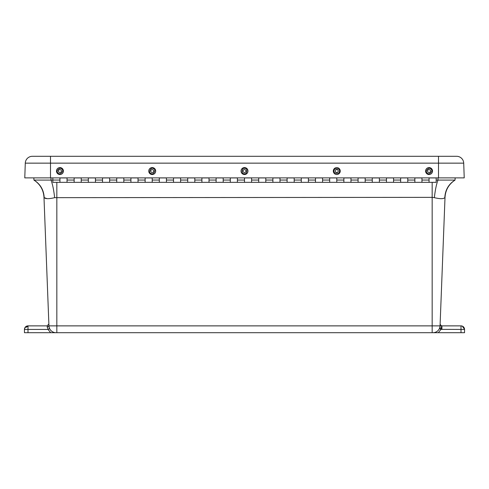 <?xml version="1.0" encoding="UTF-8"?>
<svg xmlns="http://www.w3.org/2000/svg" width="489" height="489" viewBox="0 0 489 489"><rect width="100%" height="100%" fill="white"/><g stroke="black" fill="none" stroke-linecap="round" stroke-linejoin="round"><path stroke-width="0.73" d="M440.161 326.829L440.057 325.876A7.097 7.097 0 0 1 432.961 332.703A7.097 7.097 0 0 0 440.057 325.876L445.014 197.354L440.057 325.876A7.097 7.097 0 0 1 432.961 332.703A7.097 7.097 0 0 0 440.057 325.876L432.166 325.876L432.166 332.703L438.309 332.703L24.45 332.703L24.45 329.427A3.551 3.551 0 0 1 28.001 325.876L47.085 325.876L48.014 329.427L49.627 328.657A7.097 7.097 0 0 0 56.039 332.703L56.834 332.703L56.834 325.876L432.166 325.876L432.166 197.354L54.64 197.66C49.016 199.005 45.532 199.005 44.187 197.66L47.127 198.656M460.999 332.703L460.999 329.427L464.55 329.427A3.551 3.551 0 0 0 462.588 326.249L464.55 329.427L464.55 332.703L438.309 332.703L441.023 329.348L460.999 329.427L460.999 325.876L441.915 325.876A1.791 1.791 0 0 1 441.616 325.851L440.864 325.533M28.001 332.703L28.001 329.427L48.014 329.427L50.691 332.703L56.039 332.703A7.097 7.097 0 0 1 48.943 325.876L43.986 197.354L48.943 325.876L47.158 327.11M440.992 329.354L440.088 328.321M25.948 327.379L28.001 326.249L28.001 329.427L24.45 329.427L25.055 327.441M48.998 326.511L49.627 328.657A7.097 7.097 0 0 1 49.071 326.958A7.097 7.097 0 0 0 49.627 328.657M440.167 325.882C439.843 328.547 440.131 329.702 441.023 329.348L441.616 325.851L440.216 324.647L440.167 325.882L440.131 324.018L440.668 325.368M440.057 325.876L440.192 324.562M48.869 324.018L47.085 325.876L48.869 324.018L48.943 325.876L56.834 325.876L56.834 182.336M28.001 326.249L28.001 325.876L25.226 327.214M462.588 326.249A3.551 3.551 0 0 0 460.999 325.876L462.588 326.249L463.052 327.379M455.143 177.88L455.057 180.08C448.853 184.176 445.503 189.934 445.014 197.354C445.503 189.934 448.853 184.176 455.057 180.08C448.621 184.108 445.204 189.964 444.813 197.66L445.014 197.354L444.813 197.66C443.486 199.011 439.996 199.011 434.36 197.66L432.166 197.354L432.166 182.336M43.986 197.354L44.187 197.66L43.986 197.354C43.497 189.934 40.147 184.176 33.943 180.08L33.857 177.88L33.943 180.08C40.147 184.176 43.497 189.934 43.986 197.354M434.36 197.66C435.222 189.97 436.439 184.108 437.997 180.08L436.157 180.08M444.813 197.66C445.204 189.97 448.621 184.108 455.057 180.08L437.997 180.08L437.997 177.88M36.162 180.08L39.187 180.08M44.187 197.66C43.796 189.97 40.379 184.108 33.943 180.08L51.003 180.08C52.567 184.108 53.778 189.964 54.64 197.66M52.843 180.08L51.003 180.08L51.003 177.88M50.501 156.297L50.501 163.149L25.287 163.149A7.097 7.097 0 0 1 32.384 156.297L456.616 156.297A7.097 7.097 0 0 1 463.713 163.149L464.226 177.88L24.774 177.88L25.287 163.149L24.774 177.88M67.042 177.88L67.042 182.336L67.042 177.935L59.939 177.935L59.939 182.336L59.939 177.88M81.235 177.88L81.235 182.336L81.235 177.935L74.139 177.935L74.139 182.336L74.139 177.88M95.434 177.88L95.434 182.336L95.434 177.935L88.338 177.935L88.338 182.336L88.338 177.88M109.628 177.88L109.628 182.336L109.628 177.935L102.531 177.935L102.531 182.336L102.531 177.88M123.827 177.88L123.827 182.336L123.827 177.935L116.73 177.935L116.73 182.336L116.73 177.88M138.026 177.88L138.026 182.336L138.026 177.935L130.924 177.935L130.924 182.336L130.924 177.88M152.22 177.88L152.22 182.336L152.22 177.935L145.123 177.935L145.123 182.336L145.123 177.88M166.419 177.88L166.419 182.336L166.419 177.935L159.322 177.935L159.322 182.336L159.322 177.88M180.612 177.88L180.612 182.336L180.612 177.935L173.516 177.935L173.516 182.336L173.516 177.88M194.811 177.88L194.811 182.336L194.811 177.935L187.715 177.935L187.715 182.336L187.715 177.88M209.011 177.88L209.011 182.336L209.011 177.935L201.908 177.935L201.908 182.336L201.908 177.88M223.204 177.88L223.204 182.336L223.204 177.935L216.107 177.935L216.107 182.336L216.107 177.88M237.403 177.88L237.403 182.336L237.403 177.935L230.301 177.935L230.301 182.336L230.301 177.88M251.597 177.88L251.597 182.336L251.597 177.935L244.5 177.935L244.5 182.336L244.5 177.88M265.796 177.88L265.796 182.336L265.796 177.935L258.699 177.935L258.699 182.336L258.699 177.88M279.989 177.88L279.989 182.336L279.989 177.935L272.893 177.935L272.893 182.336L272.893 177.88M294.189 177.88L294.189 182.336L294.189 177.935L287.092 177.935L287.092 182.336L287.092 177.88M308.388 177.88L308.388 182.336L308.388 177.935L301.285 177.935L301.285 182.336L301.285 177.88M322.581 177.88L322.581 182.336L322.581 177.935L315.484 177.935L315.484 182.336L315.484 177.88M336.78 177.88L336.78 182.336L336.78 177.935L329.678 177.935L329.678 182.336L329.678 177.88M350.974 177.88L350.974 182.336L350.974 177.935L343.877 177.935L343.877 182.336L343.877 177.88M365.173 177.88L365.173 182.336L365.173 177.935L358.076 177.935L358.076 182.336L358.076 177.88M379.372 177.88L379.372 182.336L379.372 177.935L372.27 177.935L372.27 182.336L372.27 177.88M393.566 177.88L393.566 182.336L393.566 177.935L386.469 177.935L386.469 182.336L386.469 177.88M407.765 177.88L407.765 182.336L407.765 177.935L400.662 177.935L400.662 182.336L400.662 177.88M421.958 177.88L421.958 182.336L421.958 177.935L414.861 177.935L414.861 182.336L414.861 177.88M52.843 177.88L52.843 182.336L436.157 182.336L436.157 177.935L429.061 177.935L429.061 182.336L429.061 177.88M431.494 168.589A3.466 3.466 180 0 1 429.978 174.396A3.466 3.466 180 0 1 425.705 170.184A3.466 3.466 180 0 1 431.494 168.589M430.094 169.989A1.473 1.473 180 0 1 429.061 172.513A1.473 1.473 180 0 1 428.486 169.677A1.473 1.473 180 0 1 430.094 169.989M244.035 174.487A3.466 3.466 180 0 1 241.762 168.937A3.466 3.466 180 0 1 247.709 169.744A3.466 3.466 180 0 1 244.035 174.487M244.298 172.501A1.473 1.473 180 0 1 243.027 171.04A1.473 1.473 180 0 1 244.5 169.567A1.473 1.473 180 0 1 245.973 171.04A1.473 1.473 180 0 1 244.298 172.501M150.661 174.151A3.466 3.466 180 0 1 150.319 168.161A3.466 3.466 180 0 1 155.679 170.857A3.466 3.466 180 0 1 150.661 174.151M151.559 172.354A1.473 1.473 180 0 1 152.22 169.567A1.473 1.473 180 0 1 153.699 171.04A1.473 1.473 180 0 1 151.559 172.354M340.24 171.174A3.466 3.466 180 0 1 334.941 173.992A3.466 3.466 180 0 1 335.154 167.996A3.466 3.466 180 0 1 340.24 171.174M338.254 171.089A1.473 1.473 180 0 1 336.756 172.513A1.473 1.473 180 0 1 335.301 171.04A1.473 1.473 180 0 1 336.78 169.567A1.473 1.473 180 0 1 338.254 171.089M62.39 168.601A3.466 3.466 180 0 1 60.844 174.402A3.466 3.466 180 0 1 56.596 170.166A3.466 3.466 180 0 1 62.39 168.601M60.984 169.995A1.473 1.473 180 0 1 59.939 172.513A1.473 1.473 180 0 1 59.377 169.677A1.473 1.473 180 0 1 60.984 169.995M56.039 332.703A7.097 7.097 0 0 1 48.943 325.876M441.616 325.851A1.791 1.791 0 0 0 441.915 325.876L441.915 329.427M438.499 156.297L438.499 163.149L463.713 163.149M50.501 177.88L50.501 163.149L438.499 163.149L438.499 177.88M81.235 180.056L88.338 180.056M95.434 180.056L102.531 180.056M109.628 180.056L116.73 180.056M123.827 180.056L130.924 180.056M138.026 180.056L145.123 180.056M152.22 180.056L159.322 180.056M166.419 180.056L173.516 180.056M180.612 180.056L187.715 180.056M194.811 180.056L201.908 180.056M209.011 180.056L216.107 180.056M223.204 180.056L230.301 180.056M237.403 180.056L244.5 180.056M251.597 180.056L258.699 180.056M265.796 180.056L272.893 180.056M279.989 180.056L287.092 180.056M294.189 180.056L301.285 180.056M308.388 180.056L315.484 180.056M322.581 180.056L329.678 180.056M336.78 180.056L343.877 180.056M350.974 180.056L358.076 180.056M365.173 180.056L372.27 180.056M379.372 180.056L386.469 180.056M393.566 180.056L400.662 180.056M407.765 180.056L414.861 180.056M421.958 180.056L429.061 180.056M52.843 180.056L59.939 180.056M67.042 180.056L74.139 180.056M430.931 169.139C433.859 170.685 428.774 175.838 427.184 172.941C424.263 171.388 429.342 166.242 430.931 169.139M244.139 173.681C240.869 174.194 241.847 167.03 244.861 168.393C248.131 167.88 247.153 175.05 244.139 173.681M151.022 173.424C147.764 172.843 151.015 166.382 153.424 168.656C156.682 169.231 153.424 175.692 151.022 173.424M339.445 171.132C340.283 174.335 333.052 174.078 334.109 170.942C333.272 167.745 340.509 168.002 339.445 171.132M61.828 169.151C64.744 170.716 59.634 175.838 58.057 172.929C55.141 171.364 60.251 166.242 61.828 169.151"/></g></svg>
